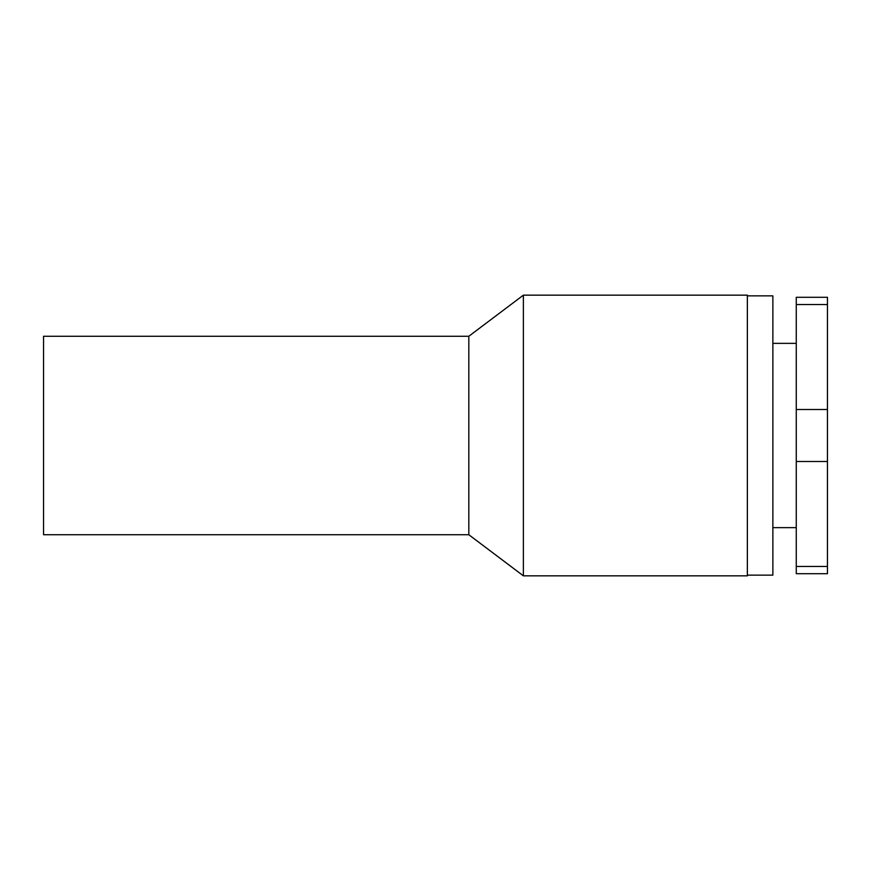 <?xml version="1.0" encoding="UTF-8"?>
<svg xmlns="http://www.w3.org/2000/svg" width="871" height="871" viewBox="0 0 871 871"><rect width="100%" height="100%" fill="white"/><g stroke="black" fill="none" stroke-linecap="round" stroke-linejoin="round"><path stroke-width="1.31" d="M796.268 566.444L796.268 297.294L827.45 297.294L827.45 573.706L796.268 573.706L796.268 566.444L827.45 566.444M796.268 343.359L772.871 343.359M796.268 527.641L772.871 527.641M747.362 575.132L772.871 575.132L772.871 295.868L747.362 295.868M747.362 575.84L747.362 295.16L523.384 295.16L523.384 575.84L747.362 575.84M523.384 575.84L468.816 534.729L468.816 336.271L523.384 295.16M468.816 336.271L43.55 336.271L43.55 534.729L468.816 534.729M796.268 461.488L827.45 461.488M796.268 409.512L827.45 409.512M796.268 304.556L827.45 304.556"/></g></svg>
